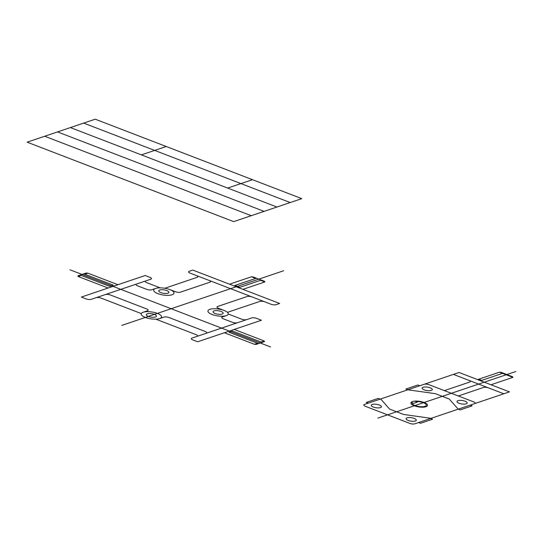 <?xml version="1.0" encoding="UTF-8"?>
<svg xmlns="http://www.w3.org/2000/svg" width="543" height="543" viewBox="0 0 543 543"><rect width="100%" height="100%" fill="white"/><g stroke="black" fill="none" stroke-linecap="round" stroke-linejoin="round"><path stroke-width="0.41" stroke-dasharray="2.71 2.04" d=""/><path stroke-width="0.81" d="M206.096 333.327L191.998 338.085A3.625 1.222 -171.4 0 0 192.785 339.918L197.638 341.785L261.434 320.241L256.588 318.374A3.625 1.222 -171.4 0 0 251.572 317.974L206.096 333.327A3.625 1.222 -171.4 0 0 205.308 331.501L168.941 317.512A3.625 1.222 -171.4 0 0 163.925 317.112L159.594 318.571M141.302 313.582L101.066 298.1A3.625 1.222 -171.4 0 0 96.05 297.7L91.231 299.329A3.625 1.222 -171.4 0 1 86.215 298.928L81.369 297.062L145.164 275.518L150.017 277.385A3.625 1.222 -171.4 0 1 150.805 279.217L145.986 280.84A3.625 1.222 -171.4 0 0 146.766 282.672L160.246 287.858M196.817 336.463A3.625 1.222 -171.4 0 0 196.037 334.631L155.793 319.155M108.138 288.021L78.111 276.468L77.846 275.851L86.222 273.027L87.912 273.163L84.789 274.215M261.115 342.042L264.237 340.99L264.502 341.601L256.126 344.432L254.443 344.296L257.565 343.244M242.931 289.351L264.848 281.953L264.584 281.335L253.113 276.923L251.423 276.787L255.699 278.437M252.067 296.946L271.072 304.263A3.625 1.222 -171.4 0 0 276.088 304.664L279.631 303.462L192.813 270.075L189.269 271.269A3.625 1.222 -171.4 0 0 190.057 273.095L252.067 296.946A3.625 1.222 -171.4 0 0 247.051 296.546L217.689 306.462A3.625 1.222 -171.4 0 0 218.469 308.295L224.096 310.453M270.577 346.963L69.918 269.776M121.768 325.406L283.616 270.767M143.162 312.252A10.276 3.462 -171.4 0 0 150.296 318.748A10.276 3.462 -171.4 0 0 160.68 315.239A10.276 3.462 -171.4 0 0 143.162 312.252L147.492 310.786A3.625 1.222 -171.4 0 0 146.712 308.96L110.344 294.971A3.625 1.222 -171.4 0 0 105.328 294.571L145.986 280.84M209.883 309.32A10.276 3.462 -171.4 0 0 217.017 315.816A10.276 3.462 -171.4 0 0 227.402 312.306A10.276 3.462 -171.4 0 0 209.883 309.32M155.624 288.448A10.276 3.462 -171.4 0 0 162.757 294.944A10.276 3.462 -171.4 0 0 173.142 291.435A10.276 3.462 -171.4 0 0 155.624 288.448L151.748 289.758A3.625 1.222 -171.4 0 1 146.732 289.358L137.494 285.801A3.625 1.222 -171.4 0 1 136.707 283.975M147.268 313.834A5.138 1.731 -171.4 0 0 150.839 317.078A5.138 1.731 -171.4 0 0 156.031 315.327A5.138 1.731 -171.4 0 0 147.268 313.834M213.996 310.901A5.138 1.731 -171.4 0 0 217.56 314.146A5.138 1.731 -171.4 0 0 222.752 312.395A5.138 1.731 -171.4 0 0 213.996 310.901M159.73 290.03A5.138 1.731 -171.4 0 0 163.3 293.274A5.138 1.731 -171.4 0 0 168.493 291.523A5.138 1.731 -171.4 0 0 159.73 290.03M164.814 288.258L197.136 277.344A3.625 1.222 -171.4 0 0 196.349 275.518M227.449 312.347L259.764 301.44A3.625 1.222 -171.4 0 1 264.78 301.84M246.753 319.603A3.625 1.222 -171.4 0 1 241.737 319.203L228.257 314.017M237.474 322.732A3.625 1.222 -171.4 0 1 232.458 322.332L223.221 318.782A3.625 1.222 -171.4 0 1 222.44 316.949L226.316 315.639M169.837 289.582L175.464 291.747A3.625 1.222 -171.4 0 0 180.48 292.148L209.849 282.238A3.625 1.222 -171.4 0 0 209.062 280.405M264.848 281.953L260.565 280.31M78.111 276.468L81.233 275.416M96.05 297.7L105.328 294.571M414.852 423.811L509.456 391.87L459.073 372.491L364.468 404.426A3.625 1.222 -171.4 0 0 365.249 406.259L409.836 423.411A3.625 1.222 -171.4 0 0 414.852 423.811M474.419 403.7A3.625 1.222 -171.4 0 0 473.639 401.868L429.051 384.715A3.625 1.222 -171.4 0 0 424.035 384.315M372.233 404.447A5.138 1.731 -171.4 0 0 375.797 407.698A5.138 1.731 -171.4 0 0 380.989 405.94A5.138 1.731 -171.4 0 0 372.233 404.447M407.08 417.852A5.138 1.731 -171.4 0 0 410.651 421.103A5.138 1.731 -171.4 0 0 415.843 419.345A5.138 1.731 -171.4 0 0 407.08 417.852M457.987 400.666A5.138 1.731 -171.4 0 0 461.55 403.917A5.138 1.731 -171.4 0 0 466.742 402.166A5.138 1.731 -171.4 0 0 457.987 400.666M423.14 387.261A5.138 1.731 -171.4 0 0 426.703 390.512A5.138 1.731 -171.4 0 0 431.895 388.761A5.138 1.731 -171.4 0 0 423.14 387.261M418.619 422.535L420.553 423.282L432.547 419.237L430.606 418.49M368.235 403.157L366.294 402.411L378.288 398.365L380.222 399.112M470.204 405.126L472.138 405.865L460.145 409.917L458.211 409.171L449.271 399.03L435.316 393.668L407.827 389.793L405.886 389.046L417.879 384.994L419.82 385.74M503.802 393.777L453.419 374.399M458.319 395.976L483.467 387.485A3.625 1.222 -171.4 0 1 488.483 387.885M444.371 390.607L469.519 382.123A3.625 1.222 -171.4 0 0 468.731 380.29M431.061 418.334L403.571 414.458L389.616 409.096L380.677 398.956M512.626 376.747L501.155 372.335L499.465 372.199L512.891 377.365L512.626 376.747M258.536 343.617L229.085 332.289L232.635 331.087L262.093 342.416M80.255 275.036L109.713 286.371L113.263 285.17L83.812 273.842M261.278 280.066L239.789 287.322L234.915 285.448L256.411 278.192M503.212 373.129L481.722 380.385L478.682 379.218M377.894 418.09L515.85 371.514M233.694 221.625L27.15 142.178L95.229 119.188L301.779 198.643L233.694 221.625M251.253 215.7L44.702 136.245M264.095 211.363L57.551 131.915M276.944 207.026L70.393 127.578M290.213 202.546L83.67 123.091M227.653 188.068L252.488 179.679M141.397 154.884L166.233 146.501M490.974 384.763L512.891 377.365M229.506 284.186L251.423 276.787M477.548 379.598L499.465 372.199M117.94 284.715L87.912 273.163M234.209 329.438L264.237 340.99M254.443 344.296L224.408 332.744M412.504 401.555A8.396 2.83 -171.4 0 0 418.334 406.863A8.396 2.83 -171.4 0 0 426.818 403.999A8.396 2.83 -171.4 0 0 412.504 401.555M414.737 401.134L417.316 402.125L413.766 403.327L412.246 402.743A7.174 2.416 -171.4 0 0 419.495 406.619A7.174 2.416 -171.4 0 0 426.058 404.399A7.174 2.416 -171.4 0 0 415.802 401.542M412.246 402.743L411.187 402.336"/></g></svg>
